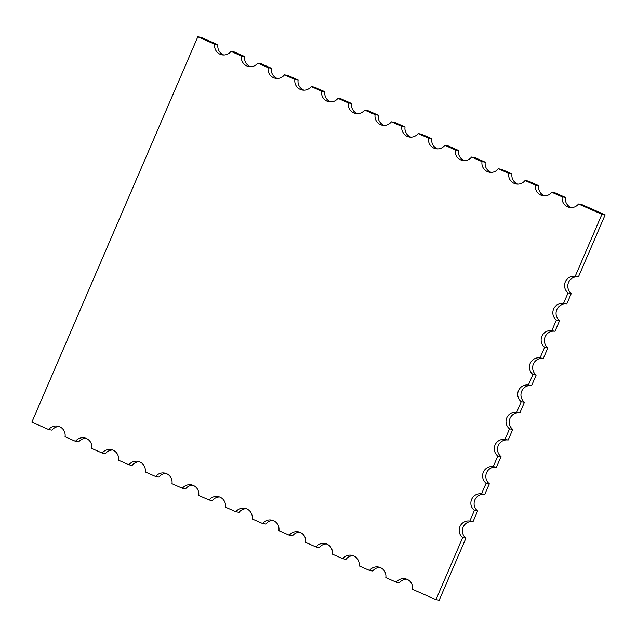 <?xml version="1.0" encoding="UTF-8"?>
<svg xmlns="http://www.w3.org/2000/svg" width="637" height="637" viewBox="0 0 637 637"><rect width="100%" height="100%" fill="white"/><g stroke="black" fill="none" stroke-linecap="round" stroke-linejoin="round"><path stroke-width="0.96" d="M578.507 204.007L581.732 204.565L605.15 214.852L601.925 214.295L578.507 204.007A9.332 9.189 99.8 0 1 562.2 196.849L551.777 192.263A9.332 9.189 99.8 0 1 535.47 185.104L525.047 180.526A9.332 9.189 99.8 0 1 508.74 173.368L498.317 168.781A9.332 9.189 99.8 0 1 482.01 161.623L471.579 157.044A9.332 9.189 99.8 0 1 455.28 149.886L444.849 145.308A9.332 9.189 99.8 0 1 428.55 138.141L418.119 133.563A9.332 9.189 99.8 0 1 401.82 126.405L391.389 121.826A9.332 9.189 99.8 0 1 375.089 114.66L378.314 115.217A9.332 9.189 99.8 0 0 384.207 125.425M401.82 126.405L405.044 126.962A9.332 9.189 99.8 0 0 410.937 137.17M428.55 138.141L431.775 138.699A9.332 9.189 99.8 0 0 437.675 148.907M455.28 149.886L458.505 150.443A9.332 9.189 99.8 0 0 464.405 160.651M482.01 161.623L485.235 162.18A9.332 9.189 99.8 0 0 491.135 172.388M508.74 173.368L511.965 173.925A9.332 9.189 99.8 0 0 517.865 184.133M535.47 185.104L538.695 185.662A9.332 9.189 99.8 0 0 544.595 195.87M562.2 196.849L565.425 197.406A9.332 9.189 99.8 0 0 571.325 207.614M375.089 114.66L364.659 110.082A9.332 9.189 99.8 0 1 348.359 102.923L337.928 98.345A9.332 9.189 99.8 0 1 321.629 91.179L311.198 86.6A9.332 9.189 99.8 0 1 294.899 79.442L284.468 74.863A9.332 9.189 99.8 0 1 268.161 67.697L257.738 63.119A9.332 9.189 99.8 0 1 241.431 55.96L244.656 56.518A9.332 9.189 99.8 0 0 250.556 66.726M268.161 67.697L271.394 68.255A9.332 9.189 99.8 0 0 277.286 78.47M294.899 79.442L298.124 79.999A9.332 9.189 99.8 0 0 304.016 90.207M321.629 91.179L324.854 91.736A9.332 9.189 99.8 0 0 330.746 101.944M241.431 55.96L231.008 51.382A9.332 9.189 99.8 0 1 214.701 44.216L217.926 44.773A9.332 9.189 99.8 0 0 223.826 54.989M348.359 102.923L351.584 103.481A9.332 9.189 99.8 0 0 357.476 113.689M601.925 214.295L575.211 276.331L578.436 276.888L605.15 214.852M575.211 276.331A9.332 9.189 99.8 0 0 568.069 292.909L563.498 303.515A9.332 9.189 99.8 0 0 556.356 320.1L551.793 330.707A9.332 9.189 99.8 0 0 544.651 347.284L540.08 357.89A9.332 9.189 99.8 0 0 532.938 374.476L528.368 385.082A9.332 9.189 99.8 0 0 521.233 401.668L516.663 412.274A9.332 9.189 99.8 0 0 509.52 428.852L504.95 439.458A9.332 9.189 99.8 0 0 497.808 456.044L493.245 466.65A9.332 9.189 99.8 0 0 486.103 483.228L481.532 493.834A9.332 9.189 99.8 0 0 474.39 510.42L469.827 521.026A9.332 9.189 99.8 0 0 462.685 537.612L435.963 599.648L412.545 589.36A9.332 9.189 99.8 0 0 396.246 582.194L385.815 577.616A9.332 9.189 99.8 0 0 369.516 570.457L359.085 565.879A9.332 9.189 99.8 0 0 342.786 558.713L332.355 554.134A9.332 9.189 99.8 0 0 316.048 546.976L305.625 542.398A9.332 9.189 99.8 0 0 289.317 535.231L278.895 530.653A9.332 9.189 99.8 0 0 262.587 523.495L252.164 518.916A9.332 9.189 99.8 0 0 235.857 511.758L225.434 507.171A9.332 9.189 99.8 0 0 209.127 500.013L198.704 495.435A9.332 9.189 99.8 0 0 182.397 488.276L171.974 483.69A9.332 9.189 99.8 0 0 155.667 476.532L145.244 471.953A9.332 9.189 99.8 0 0 128.937 464.795L118.506 460.209A9.332 9.189 99.8 0 0 102.207 453.05L91.776 448.472A9.332 9.189 99.8 0 0 75.477 441.314L65.046 436.735A9.332 9.189 99.8 0 0 48.746 429.569L31.85 422.148L197.812 36.795L214.701 44.216M462.685 537.612L465.91 538.169L439.188 600.205L435.963 599.648M197.812 36.795L201.037 37.352L217.926 44.773M231.008 51.382L234.233 51.939L244.656 56.518M257.738 63.119L260.963 63.676L271.394 68.255M284.468 74.863L287.693 75.421L298.124 79.999M311.198 86.6L314.423 87.158L324.854 91.736M337.928 98.345L341.153 98.902L351.584 103.481M364.659 110.082L367.883 110.639L378.314 115.217M391.389 121.826L394.614 122.384L405.044 126.962M418.119 133.563L421.344 134.12L431.775 138.699M444.849 145.308L448.074 145.865L458.505 150.443M471.579 157.044L474.804 157.602L485.235 162.18M498.317 168.781L501.542 169.338L511.965 173.925M525.047 180.526L528.272 181.083L538.695 185.662M551.777 192.263L555.002 192.82L565.425 197.406M568.069 292.909L571.293 293.466L567.304 302.734L566.723 304.072L563.498 303.515M556.356 320.1L559.581 320.658L559.007 321.996L555.018 331.264L551.793 330.707M544.651 347.284L547.876 347.842L543.887 357.11L543.305 358.448L540.08 357.89M532.938 374.476L536.163 375.034L535.59 376.379L531.592 385.64L528.368 385.082M521.233 401.668L524.458 402.226L520.469 411.486L519.888 412.832L516.663 412.274M509.52 428.852L512.745 429.41L508.756 438.678L508.175 440.016L504.95 439.458M497.808 456.044L501.032 456.602L500.459 457.939L496.47 467.208L493.245 466.65M486.103 483.228L489.327 483.786L485.338 493.054L484.757 494.392L481.532 493.834M474.39 510.42L477.615 510.978L477.041 512.323L473.052 521.584L469.827 521.026M155.667 476.532L158.892 477.089A9.332 9.189 99.8 0 1 166.074 473.482M128.937 464.795L132.162 465.352A9.332 9.189 99.8 0 1 139.344 461.745M102.207 453.05L105.431 453.608A9.332 9.189 99.8 0 1 112.614 450.001M75.477 441.314L78.701 441.871A9.332 9.189 99.8 0 1 85.884 438.264M209.127 500.013L212.352 500.571A9.332 9.189 99.8 0 1 219.534 496.964M396.246 582.194L399.471 582.751A9.332 9.189 99.8 0 1 406.653 579.152M369.516 570.457L372.741 571.015A9.332 9.189 99.8 0 1 379.915 567.408M342.786 558.713L346.01 559.27A9.332 9.189 99.8 0 1 353.185 555.671M316.048 546.976L319.272 547.533A9.332 9.189 99.8 0 1 326.455 543.926M289.317 535.231L292.542 535.789A9.332 9.189 99.8 0 1 299.724 532.19M262.587 523.495L265.812 524.052A9.332 9.189 99.8 0 1 272.994 520.445M235.857 511.758L239.082 512.315A9.332 9.189 99.8 0 1 246.264 508.708M182.397 488.276L185.622 488.834A9.332 9.189 99.8 0 1 192.804 485.227M465.91 538.169A9.332 9.189 99.8 0 1 473.052 521.584M477.615 510.978A9.332 9.189 99.8 0 1 484.757 494.392M489.327 483.786A9.332 9.189 99.8 0 1 496.47 467.208M501.032 456.602A9.332 9.189 99.8 0 1 508.175 440.016M512.745 429.41A9.332 9.189 99.8 0 1 519.888 412.832M524.458 402.226A9.332 9.189 99.8 0 1 531.592 385.64M536.163 375.034A9.332 9.189 99.8 0 1 543.305 358.448M547.876 347.842A9.332 9.189 99.8 0 1 555.018 331.264M559.581 320.658A9.332 9.189 99.8 0 1 566.723 304.072M48.746 429.569L51.971 430.126A9.332 9.189 99.8 0 1 59.153 426.519M571.293 293.466A9.332 9.189 99.8 0 1 578.436 276.888"/></g></svg>
